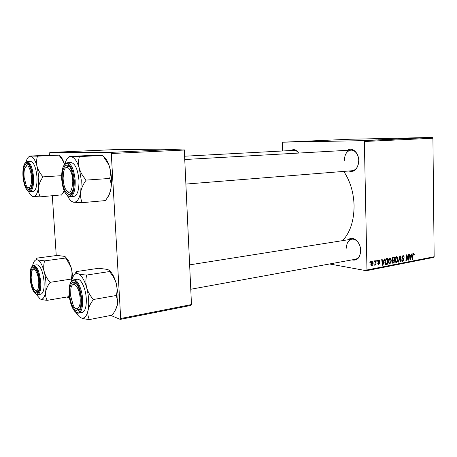 <?xml version="1.0" encoding="UTF-8"?>
<svg xmlns="http://www.w3.org/2000/svg" width="457" height="457" viewBox="0 0 457 457"><rect width="100%" height="100%" fill="white"/><g stroke="black" fill="none" stroke-linecap="round" stroke-linejoin="round"><path stroke-width="0.69" d="M347.406 150.307C352.136 146.737 358.768 152.598 358.739 160.573C357.94 169.119 354.586 172.597 348.674 171.009M185.89 184.074L352.261 170.724C355.769 170.13 357.905 167.342 358.676 162.372M348.331 239.719C352.895 235.321 360.704 242.004 360.647 250.527C360.11 257.891 357.203 261.01 351.93 259.896M190.769 289.252L355.397 259.268C358.477 258.462 360.23 255.823 360.642 251.344M343.773 171.404C350.176 180.989 353.615 192.311 354.078 205.376C354.101 220.491 350.296 232.236 342.67 240.616M364.36 141.499L363.715 140.63L432.271 137.443L432.916 138.248L364.36 141.499L366.971 269.978L434.15 256.743L433.527 257.434L366.371 270.715L329.56 263.969M363.715 140.63L282.866 142.196L282.415 142.978L282.672 150.981M382.32 139.682L386.291 139.534L382.32 139.682M376.597 139.916L373.318 140.036L376.597 139.916M405.548 138.54L408.964 138.494L405.548 138.562M395.037 139.059L399.721 138.922L395.037 139.059M394.391 139.174L397.339 139.037L394.391 139.174M389.233 139.362L393.169 139.225L389.233 139.362M361.841 140.579L361.333 140.59L361.841 140.579M432.271 137.443L349.028 139.276L282.866 142.196M385.045 139.528L390.215 139.368L385.045 139.528M404.628 138.614L401.474 138.734L404.628 138.631M402.891 138.734L398.498 138.871L402.891 138.734M370.433 140.168L373.849 140.088L370.433 140.196M377.813 139.831L383.286 139.688L377.813 139.831M363.955 140.516L366.817 140.413L363.955 140.516M366.028 140.39L365.514 140.396L366.028 140.39M368.279 140.299L370.324 140.253L368.279 140.299M369.056 140.248L368.542 140.253L369.056 140.248M377.036 260.381L377.476 260.296L377.402 261.158L376.951 261.244L377.036 260.381M374.06 260.941L374.506 260.856L374.426 261.718L373.975 261.804L374.06 260.941M389.93 257.879L391.375 260.124L390.861 262.804L389.41 263.935L388.199 261.604C388.164 259.753 388.741 258.513 389.93 257.879M384.297 259.016L384.76 258.925L382.937 265.151L382.406 265.26L381.726 259.496L382.166 259.416L382.332 260.993L383.811 260.707L384.297 259.016M393.094 257.36L394.717 257.057L394.128 262.969L392.66 263.209L391.94 261.981L392.477 260.461L391.952 259.387L393.094 257.36M399.881 256.086L400.412 255.983L401.109 261.61L400.692 261.69L400.092 256.868L398.664 262.084L398.218 262.175L399.881 256.086M414.265 254.555L413.831 255.229L413.436 254.121L412.922 255.286L412.511 259.382L412.105 259.462L412.528 255.223L413.454 253.458L414.265 254.555L413.842 254.492M408.581 254.446L408.992 254.366L408.404 260.187L407.975 260.267L406.781 255.652L406.307 260.593L405.89 260.679L406.473 254.846L406.907 254.76L408.107 259.37L408.581 254.446M432.916 138.248L434.15 256.743M411.797 253.841L412.237 253.761L410.506 259.776L410.015 259.873L409.398 254.292L409.809 254.218L409.958 255.743L411.346 255.48L411.797 253.841M403.114 255.4L404.371 257.108L403.959 257.257L403.839 256.428L403.308 256.057L402.303 257.188L403.994 259.599L402.634 261.353L401.72 259.77L402.131 259.633L402.743 260.673L403.582 259.713L401.892 257.32L403.114 255.4M396.687 256.606L398.11 258.839L397.601 261.495L396.173 262.615L394.979 260.296C394.951 258.468 395.516 257.234 396.687 256.606M380.013 261.198L379.584 261.438L379.076 260.473L378.373 261.25L379.664 263.038L378.505 264.449L377.75 263.323L378.19 263.163L378.784 263.889L379.179 262.878L378.173 262.118L377.933 261.381L378.944 259.942L380.013 261.198L379.561 261.124M386.708 258.559L387.924 258.331L387.33 264.295L385.879 264.54L384.823 262.387L386.045 258.828L386.708 258.559M372.061 261.238L373.152 262.758C373.22 264.255 372.775 265.26 371.804 265.78L370.73 264.169L372.061 261.238M375.763 260.621L376.208 260.536L375.768 264.934L375.323 265.02L375.42 264.112L374.654 265.214L375.763 260.621M369.953 261.712L370.399 261.627L370.324 262.495L369.867 262.581L369.953 261.712M111.285 153.518L110.731 152.375L183.72 148.988L184.308 150.05L111.285 153.518L120.688 318.512L191.477 304.562L190.986 305.407L120.26 319.392L110.834 315.433M69.555 298.09L66.951 296.999M183.72 148.988L115.313 149.588L49.802 152.478L49.636 155.152M52.315 195.859L56.251 255.554M110.731 152.375L49.802 152.478M184.308 150.05L191.477 304.562M120.26 319.392L120.688 318.512M291.035 150.536C293.805 148.776 296.336 149.622 298.627 153.072M366.371 270.715L366.971 269.978M298.564 153.072C297.273 151.227 295.782 150.324 294.097 150.37L184.594 156.22M358.385 157.534C357.02 152.701 354.558 150.222 351.005 150.107C346.829 150.924 344.624 154.34 344.389 160.35M359.482 244.872C357.534 240.81 354.975 238.908 351.804 239.171C348.343 240.096 346.555 243.09 346.435 248.157M407.93 260.113L408.404 260.187M406.399 255.594L406.781 255.652M406.244 257.114L406.656 257.177M405.902 260.53L406.307 260.593M407.296 257.811L407.77 257.885M407.713 259.313L408.107 259.37M409.992 259.696L410.506 259.776M409.552 255.68L409.958 255.743M410.615 257.971L411.129 256.183L410.026 256.394L410.306 259.193L410.615 257.971M409.581 255.949L411.129 256.183M409.929 259.136L410.306 259.193M409.621 256.331L410.026 256.394M413.848 255.017L414.236 255.075M412.802 254.029L413.436 254.121M412.117 259.325L412.511 259.382M403.959 257.045L404.371 257.108M402.286 255.954L403.097 256.074M401.897 257.125L402.303 257.188M401.909 257.588L402.417 257.668M402.074 258.216L403.508 258.439M403.565 259.53L403.994 259.599M402.269 261.233L402.908 261.335M400.669 261.541L401.109 261.61M399.681 256.805L400.092 256.868M398.258 262.021L398.664 262.084M397.687 258.776L398.11 258.839M397.087 261.415L397.601 261.495M395.802 262.501L396.419 262.598M397.264 261.118L397.693 258.891L396.67 257.291L395.402 260.279L396.253 261.935L397.264 261.118M394.979 260.216L395.402 260.279M395.859 257.165L396.67 257.291M392.032 262.626L394.128 262.969M393.768 262.364L393.951 260.519L392.586 261.021L392.363 261.878L392.734 262.535L393.768 262.364M392.18 260.233L393.951 260.519M391.94 261.81L392.363 261.878M392.123 260.947L392.586 261.021M394.025 259.827L394.225 257.828L393.014 258.085L392.374 259.325L392.826 260.022L394.025 259.827M392.643 257.577L394.225 257.828M391.952 259.256L392.374 259.325M392.312 257.977L393.014 258.085M379.567 261.204L380.018 261.278M378.247 260.37L378.933 260.484M377.945 261.181L378.373 261.25M377.945 261.518L378.47 261.604M379.201 262.958L379.664 263.038M378.156 264.329L378.773 264.432M382.383 265.06L382.937 265.151M381.898 260.918L382.332 260.993M383.046 263.289L383.589 261.438L382.406 261.667L382.72 264.552L383.046 263.289M381.926 261.164L383.589 261.438M382.315 264.483L382.72 264.552M381.972 261.593L382.406 261.667M385.108 263.923L387.33 264.295M386.965 263.683L387.422 259.113L386.873 259.216C385.737 259.582 385.2 260.627 385.251 262.341L385.799 263.809L386.965 263.683M385.971 258.879L387.422 259.113M384.817 262.267L385.251 262.341M385.794 259.039L386.873 259.216M390.946 260.056L391.375 260.124M390.341 262.718L390.861 262.804M389.027 263.815L389.661 263.918M390.518 262.421L390.952 260.182L389.912 258.565L388.627 261.581L389.49 263.249L390.518 262.421M388.199 261.513L388.627 261.581M389.09 258.433L389.912 258.565M372.701 262.684L373.152 262.758M371.295 265.688L371.804 265.78M371.809 265.237L372.712 262.906L372.175 261.77L371.175 264.089L371.809 265.237M370.73 264.015L371.175 264.089M371.41 261.667L372.072 261.781M373.992 261.65L374.426 261.718M375.34 264.86L375.768 264.934M376.968 261.084L377.402 261.158M369.879 262.421L370.324 262.495M387.77 139.431L386.542 139.425M389.347 139.391L386.988 139.471L389.347 139.408M386.856 139.494L387.77 139.419M385.491 139.516L386.856 139.459M386.531 139.436L385.491 139.505M392.489 139.236L388.593 139.345L392.489 139.259M405.673 138.614L403.788 138.665L405.673 138.614M377.568 139.916L375.66 139.968L377.568 139.916M385.611 139.556L381.704 139.665L385.611 139.556M365.954 140.448L363.566 140.499L365.954 140.459M64.894 163.914C66.288 159.219 68.259 156.814 70.801 156.694C74.165 157.008 77.005 160.933 79.324 168.473L81.283 180.229L80.758 191.751C81.58 187.764 83.38 183.88 86.167 180.098C82.957 176.533 80.672 172.66 79.324 168.473C78.278 164.32 78.296 160.356 79.387 156.585L69.144 156.483L92.068 155.374L102.768 155.443L108.783 164.731L109.48 166.691C110.565 170.724 110.634 174.648 109.674 178.458L86.167 180.098M73.611 180.287L73.074 188.895C70.812 200.24 62.906 192.831 62.323 179.401C61.249 166.696 67.579 159.83 71.492 170.164L73.611 180.287M67.596 191.877L70.218 193.357L71.749 192.568L70.218 193.357L67.596 191.877M78.935 180.047C77.799 169.256 75.142 163.417 70.966 162.532L67.248 162.732C71.395 163.623 74.034 169.478 75.177 180.309C75.434 190.158 73.748 195.653 70.127 196.784L73.828 196.476C77.479 195.345 79.181 189.866 78.935 180.047M102.768 155.443L79.387 156.585M109.674 178.458C111.011 181.749 111.394 185.302 110.823 189.118L110.777 189.364C109.891 193.242 108.098 196.984 105.396 200.589L82.226 202.657C80.712 199.395 80.221 195.756 80.758 191.751C79.358 198.944 76.993 202.44 73.663 202.228L82.226 202.657M71.823 201.491L73.663 202.228C71.469 201.84 69.453 199.738 67.607 195.933M69.058 156.602L68.39 157.596M103.556 156.38C105.607 157.956 107.372 160.761 108.852 164.788L109.48 166.691C111.617 174.271 112.062 181.749 110.823 189.118L110.777 189.364C110.017 193.14 108.852 195.944 107.275 197.767M69.567 166.696L67.916 166.125L65.568 167.948L67.916 166.125L69.567 166.696M72.777 181.703C72.777 169.627 65.717 162.206 63.706 171.752L63.106 178.019C63.215 181.96 63.889 185.416 65.123 188.381C69.327 194.956 71.88 192.728 72.777 181.703M31.419 175.682C29.574 165.925 27.346 163.486 24.729 168.359C24.004 170.884 23.827 173.997 24.198 177.704L26.18 185.336C28.974 191.426 32.573 185.062 31.419 175.682M26.118 165.948L27.808 164.594L28.757 164.863L27.808 164.594L26.118 165.948M30.745 188.273L29.859 188.661L27.957 187.536L29.859 188.661L30.745 188.273M25.998 162.007L26.238 161.195C27.277 157.968 28.654 156.328 30.368 156.265C32.99 156.54 35.246 159.996 37.137 166.639L38.794 176.99L38.531 187.164C39.136 183.634 40.644 180.207 43.061 176.87C40.227 173.734 38.257 170.324 37.137 166.639C36.292 162.983 36.423 159.493 37.514 156.163L29.522 156.083L50.556 155.106L58.947 155.163L62.46 159.916L64.534 164.326M32.236 177.053C32.464 180.738 32.23 183.834 31.527 186.342C29.454 194.191 24.004 187.216 23.427 176.368C22.536 166.034 26.637 159.533 29.859 166.679C31.122 169.421 31.916 172.877 32.236 177.053M36.971 176.853C35.966 167.371 33.841 162.224 30.585 161.424L27.186 161.595C30.419 162.401 32.533 167.565 33.538 177.07C33.858 185.839 32.596 190.712 29.751 191.689L33.133 191.432C36 190.455 37.28 185.593 36.971 176.853M58.947 155.163L37.514 156.163M61.638 175.677L43.061 176.87M40.267 196.836C38.759 193.934 38.182 190.712 38.531 187.164C37.531 193.534 35.732 196.653 33.133 196.521L40.267 196.836L61.701 194.859M64.151 190.786L61.524 195.11M31.916 196.047L33.133 196.521C31.647 196.27 30.231 194.825 28.877 192.197L28.511 191.432M59.147 155.397C60.575 156.174 61.901 157.876 63.117 160.504L64.54 164.314M64.306 191.157L62.575 193.551M70.681 296.073L73.303 305.499C76.776 312.645 81.289 307.327 80.026 297.124C78.97 285.716 72.195 279.878 70.829 288.795L70.681 296.073M79.798 308.852L78.433 309.715L75.851 308.538L78.433 309.715L79.798 308.852M72.372 285.071L74.48 283.106L76.022 283.466L74.48 283.106L72.372 285.071M76.405 271.584L98.815 268.253L107.258 269.402C109.04 269.996 109.794 270.71 109.531 271.549L113.307 276.645L116.141 282.917L118.083 294.365L117.398 304.836C116.506 308.304 114.73 311.76 112.068 315.193L89.429 319.557C87.973 316.884 87.521 313.776 88.075 310.234C88.898 306.676 90.686 303.1 93.434 299.501C90.275 296.01 88.03 292.097 86.687 287.756C85.642 283.42 85.642 279.181 86.687 275.045C82.94 274.8 80.101 274.383 78.164 273.789C76.502 273.149 75.919 272.412 76.405 271.584L74.125 275.057M109.246 270.475C110.977 271.829 112.565 274.057 114.022 277.159L116.141 282.917C117.226 287.122 117.312 291.309 116.392 295.473L117.735 302.38L117.398 304.836L115.347 310.137M69.71 294.308C68.796 283.203 73.96 277.919 77.987 286.43C79.672 289.961 80.695 294.131 81.049 298.947L80.803 305.367C79.101 317.421 70.298 308.172 69.71 294.308M78.553 313.119L82.174 312.451C85.179 311.366 86.544 306.733 86.27 298.564C85.75 288.378 80.963 278.364 77.233 279.284L73.611 279.85C77.313 278.93 82.077 288.984 82.603 299.204C82.888 307.395 81.535 312.034 78.553 313.119C74.257 314.108 69.658 304.008 69.098 294.057M109.531 271.549L86.687 275.045M116.392 295.473L93.434 299.501M79.809 317.112L80.929 317.798C82.871 318.609 85.705 319.197 89.429 319.557M71.549 281.095C72.857 275.422 75.062 272.989 78.164 273.789C81.535 275.2 84.379 279.855 86.687 287.756C88.795 295.93 89.258 303.425 88.075 310.234C86.653 316.57 84.271 319.095 80.929 317.798C79.29 317.009 77.724 315.284 76.222 312.617M31.156 277.325C31.373 281.98 32.276 285.814 33.869 288.824C36.851 292.68 38.497 290.703 38.794 282.906C38.685 272.92 33.19 264.803 31.624 272.012L31.156 277.325M37.548 291.715L38.359 291.286L37.548 291.715L35.675 290.778L37.84 292.12M32.841 269.607L34.395 268.156L35.286 268.328L34.395 268.156L32.841 269.607M65.591 258.028L44.603 260.873L37.491 259.907C36.206 259.405 35.892 258.828 36.549 258.165L57.154 255.434L64.231 256.326C65.619 256.794 66.071 257.365 65.591 258.028L66.842 259.559L71.343 268.065C72.223 271.766 72.183 275.428 71.229 279.061L71.743 280.238M30.55 278.29C30.522 267.876 32.47 265.083 36.389 269.921C38.022 273.029 39.034 277.028 39.433 281.923L39.005 289.424C37.217 297.81 31.133 289.504 30.55 278.29M37.588 294.719L40.907 294.182C43.341 293.268 44.403 289.075 44.089 281.609C42.901 271.241 40.53 265.637 36.971 264.809L33.647 265.266C37.177 266.105 39.542 271.721 40.73 282.123C41.05 289.612 40.005 293.811 37.588 294.719C33.647 293.868 31.145 288.327 30.076 278.096M71.229 279.061L50.133 282.323C47.345 279.238 45.397 275.794 44.283 271.989C43.438 268.19 43.546 264.489 44.603 260.873M69.19 295.216L68.093 296.804L47.271 300.329C45.814 297.89 45.266 295.079 45.631 291.892C46.248 288.698 47.745 285.511 50.133 282.323M39.428 298.518L40.17 298.969C41.718 299.603 44.083 300.06 47.271 300.329M65.551 257.023L68.613 260.924L71.343 268.065L72.897 276.965M34.572 267.682L34.424 268.156M32.59 265.717L32.818 264.763C33.869 260.953 35.423 259.336 37.491 259.907C40.13 261.044 42.398 265.071 44.283 271.989C46.014 279.158 46.465 285.791 45.631 291.892C44.609 297.598 42.787 299.952 40.17 298.969L36.451 294.605M409.775 257.737L410.186 257.799M412.528 255.229L412.922 255.286M401.977 257.959L403.005 258.119M399.349 258.034L399.772 258.102M392.277 263.038L393.089 263.175M392.426 260.513L393.266 260.65M392.414 257.817L393.431 257.977M377.996 261.781L378.899 261.93M382.143 263.038L382.583 263.112M385.422 264.352L386.302 264.494M74.24 180.332C73.177 170.238 70.704 164.611 66.836 163.446C63.175 164.4 61.472 169.701 61.735 179.355C62.718 189.044 65.111 194.642 68.91 196.15C72.657 195.602 74.434 190.335 74.24 180.332M32.721 177.093C31.779 168.199 29.791 163.24 26.763 162.229C23.918 163.08 22.65 167.782 22.964 176.333C23.85 184.908 25.786 189.838 28.762 191.123C31.67 190.592 32.99 185.913 32.721 177.093M69.121 294.068C70.087 303.557 72.474 309.652 76.29 312.354C80.049 313.096 81.849 308.715 81.683 299.204C80.632 289.31 78.17 283.157 74.285 280.752C70.601 280.415 68.881 284.854 69.121 294.068M30.088 278.102C30.956 286.528 32.893 291.846 35.897 294.074C38.834 294.548 40.176 290.566 39.925 282.123C38.994 273.389 37.006 268.025 33.955 266.037C31.082 265.877 29.796 269.898 30.088 278.102M413.528 254.115L412.808 254.012M403.308 256.057L402.314 255.909M402.743 260.673L401.812 260.524M396.253 261.935L395.231 261.77M396.83 257.28L395.882 257.131M392.654 262.518L391.98 262.409M392.712 260.004L392.015 259.89M379.076 260.473L378.27 260.341M378.642 263.9L377.808 263.758M389.49 263.249L388.45 263.072M390.078 258.553L389.118 258.405M371.718 265.243L370.867 265.094M372.175 261.77L371.427 261.644M67.248 162.732C63.192 163.983 61.347 169.518 61.712 179.338C62.758 190.061 65.562 195.87 70.127 196.784M351.005 150.107L184.748 159.516M27.186 161.595C23.941 162.692 22.53 167.599 22.953 176.316M22.953 176.333C24.05 186.09 26.312 191.209 29.751 191.689M63.117 160.504L62.46 159.916M189.638 264.866L351.804 239.171M73.611 279.85C70.235 281.055 68.727 285.768 69.093 293.982M114.022 277.159L113.307 276.645M33.647 265.266C30.859 266.311 29.665 270.567 30.071 278.045M68.613 260.924L66.842 259.559"/></g></svg>
